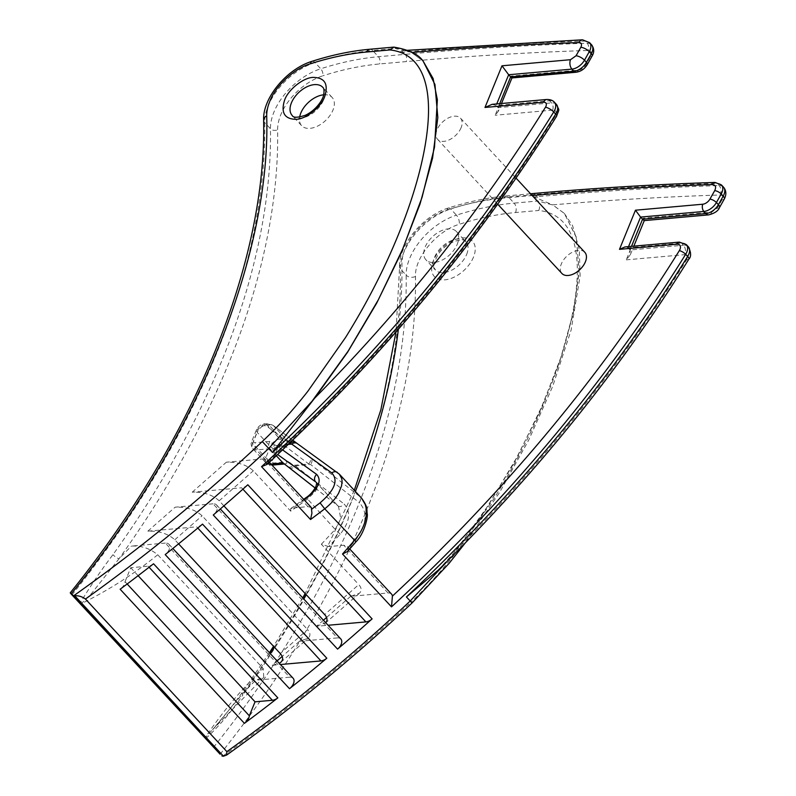 <?xml version="1.0" encoding="UTF-8"?>
<svg xmlns="http://www.w3.org/2000/svg" width="796" height="796" viewBox="0 0 796 796"><rect width="100%" height="100%" fill="white"/><g stroke="black" fill="none" stroke-linecap="round" stroke-linejoin="round"><path stroke-width="0.6" stroke-dasharray="3.98 2.98" d="M270.252 653.576A728.28 437.273 -42.8 0 1 243.297 692.878A5.194 1.333 -144.3 0 0 241.904 692.888C232.949 705.515 219.019 722.619 212.651 729.604L205.269 737.623C222.243 712.082 241.556 689.047 263.197 668.54L263.775 677.297L255.685 680.212L243.297 692.878L212.651 729.604M241.904 692.898A5.194 1.333 -144.3 0 0 242.899 694.888C231.855 711.176 219.368 725.852 205.458 738.917L205.269 737.623M438.188 570.185L455.879 550.603L488.814 504.654L517.937 455.541L542.384 405.393L561.309 356.319L573.826 310.47L579.08 269.944L576.195 236.88L564.314 213.388L552.673 204.861A4356.409 2615.676 137.2 0 1 720.271 194.99C722.529 195.119 723.246 196.443 722.42 198.96L722.081 199.677A6.756 2.577 -150.9 0 0 724.32 198.97M457.242 244.253A20.786 12.477 -42.8 0 0 456.436 231.546A20.786 12.477 -42.8 0 0 432.706 236.521A20.786 12.477 -42.8 0 0 425.95 259.814A20.786 12.477 -42.8 0 0 442.108 260.113A20.786 12.477 -42.8 0 0 457.242 244.253M461.093 127.708A15.592 9.363 137.2 0 1 449.74 139.599A15.592 9.363 137.2 0 1 437.621 139.37A15.592 9.363 137.2 0 1 442.695 121.907A15.592 9.363 137.2 0 1 460.496 118.176A15.592 9.363 137.2 0 1 461.093 127.708M584.801 252.282A15.592 9.363 -42.8 0 0 567.001 256.014A15.592 9.363 -42.8 0 0 561.926 273.486M293.157 678.292A8.656 5.204 -42.8 0 0 289.654 677.187L165.349 543.081A8.656 5.204 137.2 0 1 168.851 544.185A8.656 5.204 137.2 0 1 165.2 554.593M315.644 481.879C318.171 483.898 318.101 487.062 315.435 491.371L307.266 499.311L290.719 511.161L253.307 470.804C246.541 464.745 237.556 461.869 226.343 462.207L263.725 458.884A8.656 5.204 137.2 0 1 267.227 459.979A8.656 5.204 137.2 0 1 268.113 462.008L266.889 464.546M311.326 507.559L307.982 506.634L292.868 507.977L304.191 499.868M361.722 498.316L339.365 474.187M347.494 551.519L348.459 548.394L355.135 540.723C366.747 525.022 368.13 512.306 359.255 502.565A5.194 3.851 128.1 0 0 359.752 496.475L311.127 458.416A5.194 3.851 128.1 0 1 310.629 464.506A59.252 16.716 -145.6 0 0 308.768 463.978A5.194 4.129 127 0 0 309.505 457.173A37.422 3.194 43.5 0 1 311.127 458.416M391.532 594.095A8.656 5.204 -42.8 0 0 388.03 592.99L350.648 596.313L359.304 593.338C361.901 590.861 361.732 587.945 358.777 584.592L324.649 614.572M337.962 505.888A5.194 3.851 128.1 0 0 344.19 504.097C351.155 511.967 349.822 521.997 340.2 534.206L328.649 546.583L343.772 545.24L347.434 546.514L348.459 548.394M127.161 583.985L125.042 581.697A8.656 5.204 137.2 0 1 120.146 589.239M340.847 639.019A8.656 5.204 -42.8 0 0 337.345 637.914L213.039 503.808A8.656 5.204 137.2 0 1 216.542 504.913A8.656 5.204 137.2 0 1 213.278 515.002M323.664 94.804A20.786 12.477 137.2 0 1 332.141 97.44A20.786 12.477 137.2 0 1 325.375 120.723A20.786 12.477 137.2 0 1 301.644 125.698A20.786 12.477 137.2 0 1 299.654 117.052M340.2 534.206A5.194 0.567 43 0 0 335.186 529.43L340.758 518.693L338.509 506.395L337.564 505.52A5.194 3.851 128.1 0 0 337.922 505.858L316.35 482.495M289.654 677.187L255.685 680.212M277.068 660.939L272.132 665.277L280.411 664.541M337.345 637.914L299.445 641.287L308.102 638.312C310.699 635.835 310.53 632.919 307.574 629.566L280.272 653.556M323.425 620.223L316.51 626.293L328.091 625.268M165.349 543.081L131.38 546.106C140.952 545.439 149.728 548.325 157.727 554.752L263.197 668.54M178.593 543.857L174.802 539.768C168.026 533.698 159.041 530.832 147.837 531.161L196.662 526.823L197.806 528.056M272.132 665.277L279.296 663.337M213.039 503.808L175.14 507.181C186.354 506.843 195.338 509.709 202.104 515.778L307.574 629.566M223.895 505.878L219.179 500.784C212.403 494.724 203.418 491.858 192.214 492.187L241.596 487.789L242.889 489.182M316.51 626.293L325.753 622.741M328.649 546.583L321.375 544.235L358.777 584.592M686.361 244.631A12.129 7.283 -42.8 0 0 681.466 243.088L628.034 247.845L624.96 246.939M247.815 484.774A8.656 5.204 137.2 0 1 241.596 487.789M202.522 524.116A8.656 5.204 137.2 0 1 196.662 526.823M157.727 554.752C134.554 573.608 109.052 589.945 81.202 603.766L91.639 593.338L118.992 558.772L131.38 546.106M81.212 603.766L79.898 603.458C90.127 586.413 101.142 570.155 112.942 554.683A723.076 434.148 -42.8 0 0 270.451 128.763A51.969 31.203 137.2 0 1 320.748 68.764A5.194 2.557 -107.8 0 1 322.907 75.789A46.775 28.079 -42.8 0 0 277.635 129.788A728.28 437.273 137.2 0 1 118.992 558.772A5.194 1.333 35.7 0 1 112.942 554.683M356.001 541.787L355.135 540.723M153.548 563.777A8.656 5.204 137.2 0 1 148.076 566.175L130.743 567.717L125.042 581.697M628.532 246.621L628.034 247.845L630.004 249.984L683.446 245.228L681.466 243.088A5.194 3.283 84.9 0 0 679.296 242.103M721.514 184.99A12.129 7.283 -42.8 0 0 717.126 183.418A4363.165 2619.736 -42.8 0 0 535.111 194.542L508.365 196.92L514.117 203.119L537.788 201.01L534.017 196.95L552.673 204.861M448.447 560.006L482.943 513.748L513.599 463.73L539.479 412.258L559.648 361.623L573.16 314.131L579.09 272.083L576.483 237.775L564.404 213.497L552.882 205.02L537.788 201.01C539.857 203.756 540.195 206.91 538.783 210.462C572.135 214.214 579.19 248.044 576.931 281.326C574.821 313.365 564.444 351.384 550.036 387.97C535.688 424.676 517.131 461.342 494.366 497.958L456.824 551.568C441.79 570.692 426.537 587.528 411.064 602.065L412.01 603.02M220.134 754.24C283.396 675.137 332.161 593.915 366.419 510.574C400.02 427.641 416.378 349.613 415.492 276.491C414.447 257.675 436.984 230.79 459.252 224.293A280.5 168.414 137.2 0 1 515.559 212.532L538.783 210.462M511.898 77.948L511.151 76.098L578.473 70.108A6.925 4.159 -42.8 0 0 585.637 65.003L590.403 56.516A6.925 4.159 -42.8 0 0 588.065 50.476A4357.971 2616.611 -42.8 0 0 406.278 61.581L379.533 63.959A282.063 169.359 -42.8 0 0 322.907 75.789M499.699 103.659L498.077 107.639L498.346 111.271L495.182 115.241L511.151 76.098M290.719 511.161L290.659 508.644L292.868 507.977M411.423 52.466L423.054 60.993L411.482 52.437L396.338 48.417L400.109 52.476L401.234 50.984L402.836 50.705L406.05 50.815L411.423 52.466M138.126 575.687L130.743 567.717M321.375 544.235L335.186 529.43L306.181 497.53M722.081 199.677L717.315 208.144L711.763 212.104L643.238 218.194L626.243 259.854L630.352 254.69L630.004 249.984L631.487 246.362M643.238 218.194L644.213 220.601M556.414 104.425A12.129 7.283 -42.8 0 0 551.509 102.883L498.077 107.639L496.097 105.51L496.744 103.918M393.93 47.143L396.338 48.417L372.667 50.516L378.418 56.715A5.194 3.283 -95.1 0 1 379.533 63.959M492.097 104.336L496.097 105.51L549.538 100.754A12.129 7.283 137.2 0 1 554.434 102.296M297.266 443.571A5.194 4.388 -54.3 0 1 297.794 444.029L337.872 472.874A5.194 4.388 125.7 0 0 337.345 472.416M295.893 442.556A5.194 4.129 -53 0 1 296.321 442.944L273.545 425.77L286.729 439.989L309.505 457.173M276.331 455.75L269.834 448.745L273.914 451.82A37.422 3.194 -136.5 0 0 275.386 452.904L277.635 454.526M285.993 446.795A8.656 5.204 -42.8 0 0 282.908 446.068A5.194 3.283 84.9 0 0 281.794 438.825A13.86 8.318 -42.8 0 1 286.729 439.989A5.194 4.129 127 0 1 285.993 446.795L308.768 463.978L293.485 465.332A59.252 16.716 34.4 0 1 295.346 465.869L344.19 504.097M282.56 449.869L276.441 445.462A59.252 16.716 34.4 0 1 274.65 445.014A5.194 4.129 127 0 0 273.914 451.82M289.117 467.66A5.194 3.851 128.1 0 0 295.346 465.869L310.629 464.506L359.255 502.565M288.291 444.407L276.441 445.462A5.194 4.388 125.7 0 0 275.386 452.904M283.446 463.352L285.446 463.929L288.689 461.72L293.485 465.332A5.194 4.129 -53 0 1 287.565 466.466M288.988 443.74L274.65 445.014L269.854 441.402C268.302 444.188 268.292 446.636 269.834 448.745L256.461 449.939A5.194 3.283 -95.1 0 1 255.347 442.695A3.463 2.08 137.2 0 1 253.815 440.138L258.372 428.954A3.463 2.08 137.2 0 1 262.192 425.92L264.073 425.751A8.656 5.204 137.2 0 1 267.157 426.477L289.455 443.292M274.381 647.208A728.28 437.273 -42.8 0 0 303.604 598.841M306.042 594.503A728.28 437.273 -42.8 0 0 355.394 491.48M398.358 329.255A728.28 437.273 -42.8 0 0 401.94 263.894A46.775 28.079 137.2 0 1 447.213 209.895A282.063 169.359 137.2 0 1 503.828 198.065L530.584 195.687A4357.971 2616.611 137.2 0 1 532.206 195.547M213.398 747.494A723.076 434.148 -42.8 0 0 406.149 275.157L400.408 268.968A5.194 3.662 -0.9 0 1 399.572 267.028A5.194 3.662 -0.9 0 1 401.94 263.894M447.213 209.895A5.194 2.557 -107.8 0 1 448.447 207.995A5.194 2.557 -107.8 0 1 450.705 208.97A51.969 31.203 -42.8 0 0 400.408 268.968A723.076 434.148 137.2 0 1 242.899 694.888M720.271 194.99A6.756 4.448 88.1 0 0 719.096 185.558L717.126 183.418A5.194 3.423 88.1 0 0 715.027 182.433M466.655 254.412A20.786 12.477 -42.8 0 0 465.859 241.705A20.786 12.477 -42.8 0 0 442.128 246.68A20.786 12.477 -42.8 0 0 435.362 269.973A20.786 12.477 -42.8 0 0 451.521 270.272A20.786 12.477 -42.8 0 0 466.655 254.412M473.501 257.098A25.979 15.602 137.2 0 1 435.999 277.943A25.979 15.602 137.2 0 1 450.815 241.616A25.979 15.602 137.2 0 1 473.501 257.098M263.625 120.037A6.756 4.756 179.1 0 0 264.71 122.564L270.451 128.763A5.194 3.662 179.1 0 0 277.635 129.788M415.492 276.491A6.756 4.756 -0.9 0 1 406.149 275.157A51.969 31.203 -42.8 0 1 456.446 215.159A6.756 3.323 -107.8 0 1 459.252 224.293M455.879 550.603A1076.819 646.541 -42.8 0 0 686.749 259.605A5.373 3.224 -42.8 0 0 687.266 258.6C688.102 256.014 687.316 254.69 684.888 254.64A6.756 4.269 84.9 0 0 683.446 245.228A12.129 7.283 -42.8 0 1 688.341 246.77M686.749 259.605A6.756 2.239 -148.1 0 0 688.829 259.197M723.494 187.13A12.129 7.283 -42.8 0 0 719.096 185.558A4363.165 2619.736 -42.8 0 0 537.091 196.672L535.111 194.542A5.194 3.283 84.9 0 0 532.922 193.557M332.141 97.44L322.718 87.281A20.786 12.477 137.2 0 1 315.962 110.564A20.786 12.477 137.2 0 1 292.231 115.539L301.644 125.698M312.072 61.302A6.756 3.323 -107.8 0 1 315.007 62.566L320.748 68.764A287.256 172.473 137.2 0 1 378.418 56.715L405.164 54.337A5.194 3.283 -95.1 0 1 406.278 61.581M71.958 594.891A723.076 434.148 137.2 0 0 264.71 122.564A51.969 31.203 137.2 0 1 315.007 62.566A287.256 172.473 137.2 0 1 372.667 50.516A6.756 4.269 -95.1 0 0 369.851 49.243M268.113 462.008A1078.381 647.486 -42.8 0 0 555.021 116.544A6.925 4.159 -42.8 0 0 552.623 110.127A5.194 3.283 -95.1 0 0 551.509 102.883L549.538 100.754A6.756 4.269 -95.1 0 0 546.733 99.47M307.982 506.634L263.725 458.884M388.03 592.99L343.772 545.24M315.186 488.008L337.564 505.52L316.549 482.854M299.445 641.287L282.192 656.441M350.648 596.313L326.569 617.457M531.26 194.523A5.194 3.283 84.9 0 0 530.584 195.687M515.559 212.532A6.756 4.269 84.9 0 0 514.117 203.119A287.256 172.473 -42.8 0 0 456.446 215.159L450.705 208.97A287.256 172.473 -42.8 0 1 508.365 196.92A5.194 3.283 84.9 0 0 506.196 195.935A5.194 3.283 84.9 0 0 503.828 198.065M552.623 110.127L495.182 115.241M192.214 492.187L226.343 462.207M147.837 531.161L175.14 507.181M222.641 756.18A1076.819 646.541 -42.8 0 0 411.064 602.065M555.021 116.544A5.194 1.721 -148.1 0 0 556.613 116.236M148.076 566.175L149.081 567.25M174.802 539.768L202.104 515.778M219.179 500.784L253.307 470.804M534.017 196.95L537.091 196.672A6.756 4.269 84.9 0 1 538.544 199.129M400.109 52.476L403.184 52.208L405.164 54.337A4363.165 2619.736 137.2 0 1 587.169 43.213A5.194 3.423 -91.9 0 1 588.065 50.476M592.115 55.999A5.194 1.98 29.1 0 1 590.403 56.516M401.234 50.984A6.756 4.269 84.9 0 1 403.184 52.208A4363.165 2619.736 137.2 0 1 585.189 41.084L587.169 43.213A12.129 7.283 137.2 0 1 591.567 44.795M587.339 64.516A5.194 1.95 29.5 0 1 585.637 65.003M576.105 72.237A5.194 3.283 84.9 0 0 578.473 70.108M626.243 259.854L684.888 254.64M711.763 212.104A6.756 4.269 -95.1 0 1 708.689 214.87M717.315 208.144A6.756 2.527 -150.5 0 0 719.534 207.487M582.433 39.8A6.756 4.448 -91.9 0 1 585.189 41.084A12.129 7.283 137.2 0 1 589.587 42.656M297.794 444.029A37.422 3.194 43.5 0 1 296.321 442.944M292.719 440.158L273.108 425.372L266.441 423.621A5.194 3.283 84.9 0 1 268.61 424.606L266.73 424.765L279.913 438.994L281.794 438.825L268.61 424.606A13.86 8.318 137.2 0 1 273.545 425.77A5.194 4.129 127 0 0 273.108 425.372A5.194 4.129 127 0 0 267.157 426.477M282.908 446.068L281.028 446.238A3.463 2.08 -42.8 0 0 277.207 449.272L272.65 460.456A3.463 2.08 -42.8 0 0 274.182 463.013L288.689 461.72M266.123 463.033A8.656 5.204 137.2 0 1 265.804 457.76L270.371 446.576L257.188 432.357A8.656 5.204 137.2 0 1 266.73 424.765A5.194 3.283 84.9 0 0 264.561 423.79L266.441 423.621A5.194 3.283 84.9 0 0 264.073 425.751M269.854 441.402L255.347 442.695M270.988 464.038L269.645 464.158L256.461 449.939A8.656 5.204 -42.8 0 1 252.939 448.805A8.656 5.204 -42.8 0 1 252.621 443.541A5.194 2.547 22.2 0 1 251.825 441.223A5.194 2.547 22.2 0 1 253.815 440.138M267.506 463.929A8.656 5.204 137.2 0 0 269.645 464.158A5.194 3.283 84.9 0 0 271.814 465.143A5.194 3.283 84.9 0 0 274.182 463.013M258.372 428.954A5.194 2.547 22.2 0 0 256.382 430.049A5.194 2.547 22.2 0 0 257.188 432.357L252.621 443.541L265.804 457.76A5.194 2.547 -157.8 0 0 272.65 460.456M281.028 446.238A5.194 3.283 -95.1 0 0 279.913 438.994A8.656 5.204 137.2 0 0 270.371 446.576A5.194 2.547 -157.8 0 0 277.207 449.272M271.993 465.123L266.143 463.053L252.959 448.835C250.959 445.68 250.581 443.143 251.825 441.223L256.392 430.039C258.004 426.507 260.73 424.427 264.561 423.79A5.194 3.283 84.9 0 0 262.192 425.92M530.564 193.766L506.196 195.935C487.59 197.607 468.337 201.627 448.447 207.995C423.263 215.457 398.448 245.128 399.572 267.028L395.99 331.962M354.3 490.306L305.157 593.547M302.719 597.886L273.555 646.312M269.436 652.7L241.904 692.888M456.436 231.546L465.859 241.705C466.466 237.984 448.287 239.158 438.069 254.571C431.143 267.416 434.566 267.128 435.362 269.973L425.95 259.814M437.621 139.37L497.699 204.184M460.496 118.176L516.057 178.125M168.851 544.185L172.841 548.494M267.227 459.979L269.356 462.277M347.504 546.593L349.733 548.991M216.542 504.913L220.313 508.972M280.789 662.302L308.102 638.312M325.166 623.318L359.304 593.338M263.775 677.297L212.582 729.683M501.52 103.5L498.346 111.271M564.314 213.388L572.603 225.676L579.329 249.655L580.115 275.854L571.12 330.061L552.693 386.358L528.673 440.168L499.788 492.147L465.143 543.111M290.659 508.644L303.684 499.321M630.352 254.69L633.845 246.153M402.836 50.705L407.452 50.307M315.156 488.048L337.922 505.858M285.446 463.929L284.331 464.028"/><path stroke-width="1.19" d="M220.134 754.24L71.958 594.891C69.909 592.652 69.71 592.254 71.351 593.716L220.134 754.24M324.708 96.575C321.166 107.072 305.873 119.231 296.092 119.33C284.51 119.102 280.68 112.704 284.59 100.147C288.132 89.659 303.425 77.491 313.206 77.391C324.788 77.62 328.629 84.018 324.708 96.575M262.272 441.541A1076.819 646.541 137.2 0 1 73.849 595.657L74.734 595.746C78.575 595.517 82.147 596.622 85.441 599.04A1083.575 650.601 137.2 0 0 268.759 448.427L312.012 401.274L348.18 351.046L378.259 299.913L402.885 248.631L422.069 197.309L434.507 147.24L437.362 99.798L433.104 78.515L423.064 60.993L434.944 84.485L437.83 117.549L432.576 158.066L420.059 203.925L401.134 252.989L376.677 303.147L347.553 352.26L314.629 398.209L272.521 452.486L262.272 441.541C277.635 427.104 292.789 410.398 307.734 391.423L345.514 337.544C368.11 301.246 386.657 264.63 401.154 227.686C415.631 190.97 426.049 152.842 428.149 120.733C430.377 87.53 423.363 53.69 390 49.939L366.777 52.009A280.5 168.414 -42.8 0 0 310.46 63.77C294.639 68.187 275.376 86.018 269.745 101.47A45.213 27.144 -42.8 0 0 266.7 115.967C271.088 256.551 195.328 441.82 71.351 593.716L70.247 592.841C194.791 438.536 266.75 261.954 263.625 120.037A6.756 4.756 179.1 0 1 266.7 115.967M497.699 204.184L561.926 273.486A15.592 9.363 -42.8 0 0 574.045 273.715A15.592 9.363 -42.8 0 0 585.398 261.814A15.592 9.363 -42.8 0 0 584.801 252.282L516.057 178.125M280.411 664.541L320.967 660.929A8.656 5.204 -42.8 0 0 326.818 658.222A1083.575 650.601 137.2 0 1 289.505 688.699A8.656 5.204 -42.8 0 0 293.157 678.292L172.841 548.494M556.613 116.236A5.194 1.721 -148.1 0 0 555.707 114.117A12.129 7.283 -42.8 0 0 556.414 104.425C559.618 111.669 559.459 107.818 556.613 116.236C478.326 241.705 381.821 357.742 267.118 464.357L261.546 466.665A1083.575 650.601 -42.8 0 0 555.707 114.117L553.727 111.977A1083.575 650.601 137.2 0 1 272.521 452.486M337.315 472.386A5.194 4.388 125.7 0 0 331.803 472.943C338.549 480.396 334.628 490.376 320.052 502.873L324.728 508.813A1096.261 563.369 145.7 0 1 310.54 519.519L311.923 513.141L311.326 507.559M289.455 443.292L289.933 443.661A59.252 16.716 -145.6 0 0 291.724 444.108A5.194 4.388 -54.3 0 1 297.236 443.551L339.375 474.197L341.703 478.505L342.091 481.192L341.564 485.898L338.638 493.132C335.454 498.764 330.818 503.987 324.728 508.813L356.001 541.787C364.449 533.489 368.11 516.514 367.235 513.858C366.429 509.191 368.518 507.997 361.563 498.137L365.264 504.555L366.09 508.037L366.14 515.937L364.976 521.549C362.966 528.435 359.374 534.803 354.23 540.633A1096.261 735.972 -52.7 0 1 342.509 554.016L347.494 551.519L356.001 541.787M688.819 259.217C619.915 369.772 536.365 473.421 438.188 570.185L406.438 596.96A1083.575 650.601 -42.8 0 0 687.644 256.451A12.129 7.283 -42.8 0 0 688.341 246.77C691.177 252.481 691.336 256.63 688.819 259.217A6.756 2.239 -148.1 0 0 687.644 256.451L685.664 254.312A12.129 7.283 -42.8 0 0 686.361 244.631L679.296 242.103A5.194 3.283 84.9 0 0 676.928 244.233A6.925 4.159 137.2 0 1 679.326 250.65A1078.381 647.486 137.2 0 1 392.408 596.114L391.503 606.87L342.509 554.016M392.408 596.114A8.656 5.204 -42.8 0 0 391.532 594.095L349.733 548.991M149.081 567.25L272.381 700.281A8.656 5.204 -42.8 0 0 277.844 697.883A1083.575 650.601 137.2 0 1 244.442 723.345A8.656 5.204 -42.8 0 0 249.337 715.803L127.161 583.985M328.091 625.268L365.901 621.905A8.656 5.204 -42.8 0 0 372.12 618.88A1083.575 650.601 137.2 0 1 337.584 649.118A8.656 5.204 -42.8 0 0 340.847 639.019L220.313 508.972M299.654 117.052A20.786 12.477 137.2 0 1 300.838 113.002A20.786 12.477 137.2 0 1 323.664 94.804M316.549 482.854L316.35 482.495C316.878 482.267 316.738 483.6 315.922 486.495C313.316 491.341 310.072 495.012 306.191 497.53L306.699 498.067C318.619 488.336 321.942 480.456 316.699 474.436L282.56 449.869M85.441 599.04L226.88 751.643L226.621 755.066L223.457 756.2L74.734 595.746M244.442 723.345L120.146 589.239A1083.575 650.601 -42.8 0 0 153.548 563.777L277.844 697.883M289.505 688.699L165.2 554.593A1083.575 650.601 -42.8 0 0 202.522 524.116L326.818 658.222M337.584 649.118L213.278 515.002A1083.575 650.601 -42.8 0 0 247.815 484.774L372.12 618.88M279.296 663.337L280.789 662.302C283.396 659.824 283.217 656.909 280.272 653.556L178.593 543.857M325.753 622.741C327.723 620.343 327.355 617.626 324.649 614.572L223.895 505.878M679.296 242.103L624.96 246.939L619.487 249.347L676.928 244.233M628.532 246.621L640.581 217.089L635.457 210.204L619.487 249.347M221.835 755.772A4.328 2.597 137.2 0 0 222.641 756.18L223.457 756.2M272.381 700.281L255.048 701.823L249.337 715.803M724.32 198.97A6.756 2.577 -150.9 0 0 723.186 196.134L721.216 194.005A12.129 7.283 -42.8 0 0 721.514 184.99L715.027 182.433A5.194 3.423 88.1 0 0 712.37 184.582C715.594 184.901 716.38 186.921 714.708 190.622L709.933 199.109A6.925 4.159 137.2 0 1 702.778 204.214A5.194 3.283 -95.1 0 0 703.893 211.457L640.581 217.089L642.561 219.218L631.487 246.362M591.567 44.795L589.587 42.656A12.129 7.283 137.2 0 1 589.279 51.66L591.259 53.8A1083.575 650.601 137.2 0 1 586.463 62.327A12.129 7.283 137.2 0 1 573.936 71.252L510.624 76.884L511.898 77.948L576.105 72.237C580.881 71.531 584.612 68.953 587.329 64.516L592.115 55.999C594.413 52.178 594.224 48.447 591.567 44.795A12.129 7.283 137.2 0 1 591.259 53.8A5.194 1.98 29.1 0 1 592.115 55.999M73.849 595.657A4.328 2.597 137.2 0 1 73.043 595.249M255.048 701.823L138.126 575.687M719.534 207.487A6.756 2.527 -150.5 0 0 718.4 204.662A1083.575 650.601 -42.8 0 0 723.186 196.134A12.129 7.283 -42.8 0 0 723.494 187.13C726.31 190.592 726.579 194.552 724.31 199L719.524 207.517C718.251 210.89 714.649 213.338 708.689 214.87L644.213 220.601L642.561 219.218L705.873 213.587A12.129 7.283 -42.8 0 0 718.4 204.662L716.42 202.532A5.194 1.95 -150.5 0 0 709.933 199.109M499.699 103.659L510.624 76.884L508.654 74.754L571.956 69.123L573.936 71.252A5.194 3.283 84.9 0 0 576.105 72.237M390 49.939L393.93 47.143M556.414 104.425L554.434 102.296A12.129 7.283 137.2 0 1 553.727 111.977A6.756 2.239 -148.1 0 0 545.499 107.211A5.373 3.224 -42.8 0 0 546.016 106.206C546.832 103.579 546.036 102.256 543.638 102.246L484.983 107.46L501.987 65.799L508.654 74.754L496.744 103.918M484.983 107.46L492.097 104.336L546.713 99.48C550.364 99.47 552.941 100.405 554.434 102.296M288.988 443.74L289.933 443.661A5.194 4.129 -53 0 1 295.853 442.526M270.988 464.038L283.018 462.964L287.525 466.436A5.194 4.129 -53 0 1 287.097 466.048L283.018 462.964L276.331 455.75M315.186 488.008L288.719 467.292A5.194 3.851 128.1 0 0 289.077 467.63L315.156 488.048M277.635 454.526L315.644 481.879A5.194 4.388 -54.3 0 1 316.699 474.436M270.252 653.576A728.28 437.273 -42.8 0 0 274.381 647.208M303.604 598.841A728.28 437.273 -42.8 0 0 306.042 594.503M355.394 491.48A728.28 437.273 -42.8 0 0 398.358 329.255M391.503 606.87A1083.575 650.601 137.2 0 0 685.664 254.312A5.194 1.721 -148.1 0 0 679.326 250.65M708.689 214.87A6.756 4.269 -95.1 0 1 705.873 213.587L703.893 211.457A12.129 7.283 -42.8 0 0 716.42 202.532A1083.575 650.601 -42.8 0 0 721.216 194.005A5.194 1.98 -150.9 0 0 714.708 190.622M291.426 102.843A20.786 12.477 137.2 0 1 306.56 86.973A20.786 12.477 137.2 0 1 322.718 87.281C324.022 88.167 324.34 90.654 323.673 94.754C323.017 99.749 315.913 110.415 305.276 115.291C297.644 117.768 293.296 117.858 292.231 115.539A20.786 12.477 137.2 0 1 291.426 102.843M310.46 63.77A6.756 3.323 -107.8 0 1 312.072 61.302C287.038 68.784 262.58 97.928 263.625 120.037M310.54 519.519L261.546 466.665M282.192 656.441L277.068 660.939M326.569 617.457L323.425 620.223M702.778 204.214L635.457 210.204M532.206 195.547A4357.971 2616.611 137.2 0 1 712.37 184.582M226.88 751.643A1083.575 650.601 -42.8 0 0 410.199 601.02L412.01 603.02C353.195 658.232 291.396 708.918 226.621 755.066M406.438 596.96L410.199 601.02L448.447 560.006M197.806 528.056L320.967 660.929M242.889 489.182L365.901 621.905M715.027 182.433C655.088 184.383 594.393 188.095 532.942 193.557A5.194 3.283 84.9 0 0 531.26 194.523M545.499 107.211A1076.819 646.541 137.2 0 1 314.629 398.209M320.052 502.873L311.952 509.002M501.987 65.799L570.513 59.7L576.065 55.75L580.821 47.272A6.756 2.577 29.1 0 1 589.279 51.66A1083.575 650.601 137.2 0 1 584.493 60.188L586.463 62.327A5.194 1.95 29.5 0 1 587.339 64.516M580.821 47.272L581.17 46.566C581.995 44.059 581.279 42.725 579.01 42.586A4356.409 2615.676 -42.8 0 0 412.03 52.417M543.638 102.246A6.756 4.269 -95.1 0 1 546.733 99.47M304.191 499.868L306.699 498.067M576.065 55.75A6.756 2.527 29.5 0 1 584.493 60.188A12.129 7.283 137.2 0 1 571.956 69.123A6.756 4.269 84.9 0 1 570.513 59.7M366.777 52.009A6.756 4.269 -95.1 0 1 369.851 49.243C351.215 50.914 331.962 54.934 312.072 61.302M579.01 42.586A6.756 4.448 -91.9 0 1 582.433 39.8M288.291 444.407L291.724 444.108L331.803 472.943M288.719 467.292A37.422 3.194 -136.5 0 0 287.097 466.048M267.506 463.929A8.656 5.204 137.2 0 1 266.123 463.033M395.99 331.962L380.886 409.731L354.3 490.306M305.157 593.547L302.719 597.886M273.555 646.312L269.436 652.7M686.361 244.631L688.341 246.77M269.356 462.277L311.246 507.48M339.375 474.197L361.573 498.147M721.514 184.99L723.494 187.13M532.942 193.557L530.564 193.766M511.947 77.948L501.52 103.5M303.684 499.321L306.191 497.53M633.845 246.153L644.272 220.601M465.143 543.111L449.063 563.399L412.01 603.02M393.324 47.153L369.851 49.243M394.08 47.153C408.587 49.631 418.218 54.208 422.965 60.894M407.452 50.307L582.463 39.8L589.587 42.656M292.719 440.158L297.266 443.571M287.525 466.436L289.077 467.63M284.331 464.028L271.993 465.123"/></g></svg>
